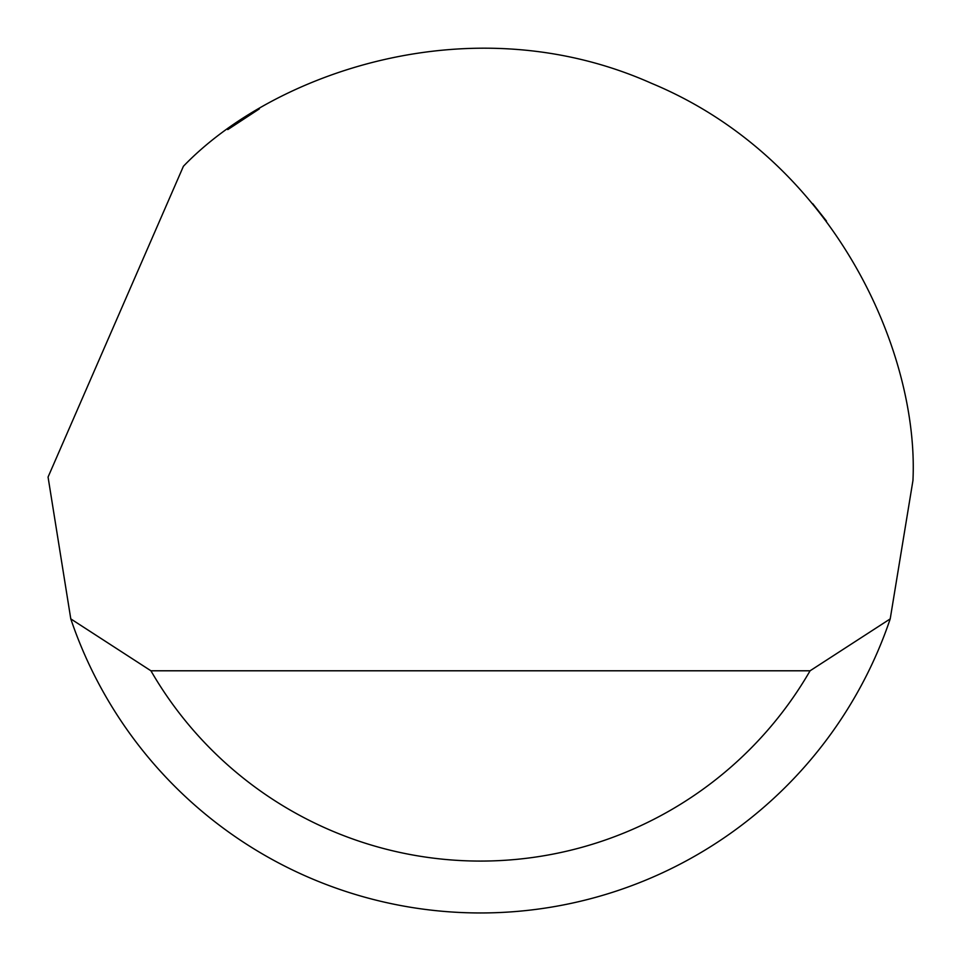 <?xml version="1.0" encoding="UTF-8"?>
<svg xmlns="http://www.w3.org/2000/svg" width="961" height="961" viewBox="0 0 961 961"><rect width="100%" height="100%" fill="white"/><g stroke="black" fill="none" stroke-linecap="round" stroke-linejoin="round"><path stroke-width="1.44" d="M183.407 166.277C272.576 73.456 470.998 2.823 651.57 83.343C834.136 159.238 919.136 351.942 912.95 480.512L890.21 618.896A432.45 432.45 0 0 1 70.79 618.896L48.062 477.052L183.407 166.277M227.769 129.603L259.35 108.881M812.706 203.648L826.46 221.042M159.442 770.229L165.857 777.185M70.79 618.896L150.925 670.79L810.075 670.79L890.21 618.896M150.925 670.79A380.556 380.556 0 0 0 810.075 670.79"/></g></svg>

